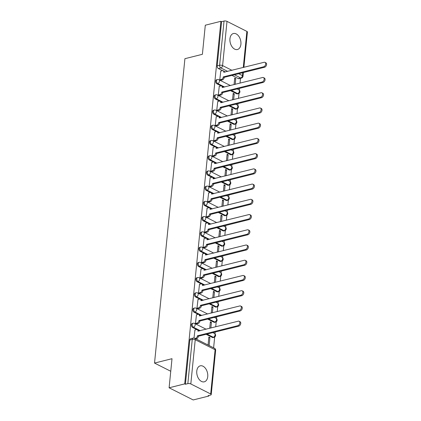 <?xml version="1.0" encoding="UTF-8"?>
<svg xmlns="http://www.w3.org/2000/svg" width="421" height="421" viewBox="0 0 421 421"><rect width="100%" height="100%" fill="white"/><g stroke="black" fill="none" stroke-linecap="round" stroke-linejoin="round"><path stroke-width="0.63" d="M207.737 376.595A8.246 5.315 75.9 0 0 200.259 365.833A8.246 5.315 75.9 0 0 196.781 371.064A8.246 5.315 75.9 0 0 204.264 381.826A8.246 5.315 75.9 0 0 207.737 376.595M240.907 44.279A8.246 5.315 75.9 0 0 233.429 33.517A8.246 5.315 75.9 0 0 229.95 38.748A8.246 5.315 75.9 0 0 237.433 49.515A8.246 5.315 75.9 0 0 240.907 44.279M192.234 323.444A2.116 1.363 75.9 0 0 191.345 324.786A2.116 1.363 75.9 0 0 192.555 327.443L193.418 327.228A2.116 1.363 -104.1 0 1 192.208 324.57A2.116 1.363 -104.1 0 1 193.097 323.228L192.234 323.444M193.755 308.214A2.116 1.363 75.9 0 0 192.865 309.556A2.116 1.363 75.9 0 0 194.076 312.214L194.934 311.998A2.116 1.363 -104.1 0 1 193.728 309.34A2.116 1.363 -104.1 0 1 194.618 307.998L193.755 308.214M195.276 292.984A2.116 1.363 75.9 0 0 194.386 294.326A2.116 1.363 75.9 0 0 195.591 296.984L196.454 296.768A2.116 1.363 -104.1 0 1 195.244 294.111A2.116 1.363 -104.1 0 1 196.139 292.769L195.276 292.984M196.796 277.755A2.116 1.363 75.9 0 0 195.902 279.097A2.116 1.363 75.9 0 0 197.112 281.754L197.975 281.538A2.116 1.363 -104.1 0 1 196.765 278.881A2.116 1.363 -104.1 0 1 197.66 277.539L196.796 277.755M198.317 262.525A2.116 1.363 75.9 0 0 197.423 263.867A2.116 1.363 75.9 0 0 198.633 266.53L199.496 266.309A2.116 1.363 -104.1 0 1 198.286 263.651A2.116 1.363 -104.1 0 1 199.175 262.309L198.317 262.525M199.833 247.295A2.116 1.363 75.9 0 0 198.944 248.637A2.116 1.363 75.9 0 0 200.154 251.3L201.017 251.084A2.116 1.363 -104.1 0 1 199.807 248.422A2.116 1.363 -104.1 0 1 200.696 247.08L199.833 247.295M201.354 232.066A2.116 1.363 75.9 0 0 200.464 233.408A2.116 1.363 75.9 0 0 201.675 236.07L202.538 235.855A2.116 1.363 -104.1 0 1 201.327 233.192A2.116 1.363 -104.1 0 1 202.217 231.85L201.354 232.066M202.875 216.836A2.116 1.363 75.9 0 0 201.985 218.178A2.116 1.363 75.9 0 0 203.196 220.841L204.059 220.625A2.116 1.363 -104.1 0 1 202.848 217.962A2.116 1.363 -104.1 0 1 203.738 216.62L202.875 216.836M204.395 201.606A2.116 1.363 75.9 0 0 203.506 202.948A2.116 1.363 75.9 0 0 204.717 205.611L205.574 205.395A2.116 1.363 -104.1 0 1 204.369 202.733A2.116 1.363 -104.1 0 1 205.259 201.391L204.395 201.606M205.916 186.377A2.116 1.363 75.9 0 0 205.027 187.719A2.116 1.363 75.9 0 0 206.232 190.381L207.095 190.166A2.116 1.363 -104.1 0 1 205.885 187.503A2.116 1.363 -104.1 0 1 206.779 186.161L205.916 186.377M207.437 171.147A2.116 1.363 75.9 0 0 206.543 172.489A2.116 1.363 75.9 0 0 207.753 175.152L208.616 174.936A2.116 1.363 -104.1 0 1 207.406 172.273A2.116 1.363 -104.1 0 1 208.3 170.931L207.437 171.147M208.958 155.917A2.116 1.363 75.9 0 0 208.063 157.259A2.116 1.363 75.9 0 0 209.274 159.922L210.137 159.706A2.116 1.363 -104.1 0 1 208.927 157.044A2.116 1.363 -104.1 0 1 209.816 155.702L208.958 155.917M210.474 140.688A2.116 1.363 75.9 0 0 209.584 142.03A2.116 1.363 75.9 0 0 210.795 144.692L211.658 144.477A2.116 1.363 -104.1 0 1 210.447 141.814A2.116 1.363 -104.1 0 1 211.337 140.472L210.474 140.688M211.995 125.458A2.116 1.363 75.9 0 0 211.105 126.8A2.116 1.363 75.9 0 0 212.316 129.463L213.179 129.247A2.116 1.363 -104.1 0 1 211.968 126.584A2.116 1.363 -104.1 0 1 212.858 125.242L211.995 125.458M213.515 110.228A2.116 1.363 75.9 0 0 212.626 111.57A2.116 1.363 75.9 0 0 213.836 114.233L214.699 114.017A2.116 1.363 -104.1 0 1 213.489 111.355A2.116 1.363 -104.1 0 1 214.378 110.013L213.515 110.228M215.036 94.999A2.116 1.363 75.9 0 0 214.147 96.341A2.116 1.363 75.9 0 0 215.357 99.003L216.215 98.788A2.116 1.363 -104.1 0 1 215.01 96.125A2.116 1.363 -104.1 0 1 215.899 94.783L215.036 94.999M216.557 79.769A2.116 1.363 75.9 0 0 215.668 81.111A2.116 1.363 75.9 0 0 216.873 83.774L217.736 83.558A2.116 1.363 -104.1 0 1 216.526 80.895A2.116 1.363 -104.1 0 1 217.42 79.553L216.557 79.769M169.105 387.788L172.01 358.697L154.528 363.076L184.914 58.682L202.396 54.304L205.295 25.213L220.899 21.303L184.708 383.884L169.105 387.788L193.197 399.95L208.795 396.045L208.853 395.498M213.61 347.82L214.684 337.053M215.005 333.842L215.184 332.032M215.705 326.838L216.205 321.823M216.526 318.613L216.704 316.803M217.225 311.608L217.725 306.593M218.046 303.383L218.225 301.573M218.746 296.379L219.246 291.364M219.567 288.153L219.746 286.343M220.267 281.149L220.767 276.134M221.088 272.924L221.267 271.113M221.788 265.919L222.288 260.904M222.609 257.694L222.788 255.884M223.304 250.69L223.804 245.675M224.125 242.464L224.309 240.654M224.825 235.46L225.324 230.445M225.645 227.235L225.824 225.43M226.345 220.23L226.845 215.215M227.166 212.005L227.345 210.2M227.866 205.001L228.366 199.986M228.687 196.775L228.866 194.97M229.387 189.771L229.887 184.756M230.208 181.546L230.387 179.741M230.908 174.541L231.408 169.526M231.729 166.316L231.908 164.511M232.424 159.312L232.929 154.296M233.245 151.086L233.429 149.281M233.944 144.082L234.444 139.067M234.765 135.857L234.95 134.052M235.465 128.852L235.965 123.837M236.286 120.627L236.465 118.822M236.986 113.623L237.486 108.607M237.807 105.397L237.986 103.592M238.507 98.393L239.007 93.378M239.328 90.168L239.507 88.363M240.028 83.163L240.512 78.29M208.795 396.045L208.095 395.687L210.526 395.082A2.116 0.789 -174.3 0 0 211.226 394.582A2.116 0.789 -174.3 0 0 210.689 393.977L190.813 383.947A2.116 0.789 -174.3 0 0 187.84 383.631L192.255 339.405A2.116 1.363 -104.1 0 1 193.144 338.063L190.713 338.673A2.116 1.363 -104.1 0 0 189.824 340.015L192.255 339.405A2.116 0.789 -174.3 0 1 195.228 339.721L190.813 383.947M184.708 383.884L185.408 384.236L187.84 383.631M238.27 78.58L240.701 77.969A2.116 1.363 -104.1 0 0 241.412 78.069L238.981 78.674A2.116 1.363 -104.1 0 1 238.27 78.58L231.976 75.401M225.267 72.012L224.446 71.596M222.577 70.654L218.394 68.544L220.825 67.934A2.116 1.363 -104.1 0 1 219.615 65.276L224.03 21.05A2.116 0.789 5.7 0 1 227.003 21.366L246.88 31.401A2.116 0.789 5.7 0 1 247.416 32.001L243.885 67.349M224.03 21.05L221.599 21.66L220.899 21.303M220.788 71.086L219.778 79.806L220.841 80.232M233.666 99.609L234.239 93.872L233.102 94.157M234.239 93.872L233.181 93.341L232.529 99.893M219.267 86.316L218.257 95.035L219.325 95.462M232.145 114.838L232.718 109.102L231.582 109.386M232.718 109.102L231.661 108.571L231.008 115.122M217.752 101.545L216.741 110.265L217.804 110.691M230.624 130.063L231.197 124.332L230.061 124.616M231.197 124.332L230.145 123.8L229.487 130.347M216.231 116.775L215.22 125.495L216.283 125.921M229.103 145.292L229.677 139.561L228.54 139.846M229.677 139.561L228.624 139.03L227.966 145.577M214.71 132.005L213.7 140.725L214.763 141.151M227.582 160.522L228.156 154.791L227.019 155.075M228.156 154.791L227.103 154.26L226.451 160.806M213.189 147.234L212.179 155.954L213.242 156.38M226.061 175.752L226.635 170.021L225.503 170.305M226.635 170.021L225.582 169.484L224.93 176.036M211.668 162.464L210.658 171.184L211.721 171.61M224.546 190.981L225.114 185.245L223.983 185.535M225.114 185.245L224.061 184.714L223.409 191.266M210.147 177.694L209.137 186.414L210.2 186.84M223.025 206.211L223.598 200.475L222.462 200.759M223.598 200.475L222.541 199.943L221.888 206.495M208.627 192.923L207.616 201.643L208.684 202.069M221.504 221.441L222.077 215.705L220.941 215.989M222.077 215.705L221.02 215.173L220.367 221.725M207.111 208.153L206.101 216.868L207.164 217.299M219.983 236.67L220.557 230.934L219.42 231.218M220.557 230.934L219.504 230.403L218.846 236.955M205.59 223.383L204.58 232.097L205.643 232.529M218.462 251.9L219.036 246.164L217.899 246.448M219.036 246.164L217.983 245.632L217.331 252.184M204.069 238.612L203.059 247.327L204.122 247.758M216.941 267.13L217.515 261.394L216.378 261.678M217.515 261.394L216.462 260.862L215.81 267.414M202.548 253.842L201.538 262.557L202.601 262.988M215.42 282.359L215.994 276.623L214.863 276.907M215.994 276.623L214.942 276.092L214.289 282.644M201.028 269.072L200.017 277.786L201.08 278.218M213.905 297.589L214.473 291.853L213.342 292.137M214.473 291.853L213.421 291.321L212.768 297.873M199.507 284.296L198.496 293.016L199.559 293.448M212.384 312.819L212.958 307.083L211.821 307.367M212.958 307.083L211.9 306.551L211.247 313.103M197.986 299.526L196.975 308.246L198.044 308.677M210.863 328.048L211.437 322.312L210.3 322.597M211.437 322.312L210.379 321.781L209.726 328.333M196.47 314.755L195.46 323.475L196.523 323.907M209.116 345.546L209.916 337.542L208.779 337.826M209.916 337.542L208.863 337.01L208.063 345.015M194.949 329.985L194.007 338.026M212.431 337.479L213.294 337.263A2.116 1.363 -104.1 0 0 214 337.363L213.137 337.579A2.116 1.363 75.9 0 1 212.431 337.479L206.132 334.3M199.422 330.911L198.601 330.501M196.739 329.559L192.555 327.443M213.952 322.249L214.81 322.033A2.116 1.363 -104.1 0 0 215.52 322.133L214.657 322.349A2.116 1.363 75.9 0 1 213.952 322.249L207.653 319.071M200.943 315.682L200.122 315.271M198.254 314.329L194.076 312.214M215.468 307.02L216.331 306.804A2.116 1.363 -104.1 0 0 217.041 306.904L216.178 307.12A2.116 1.363 75.9 0 1 215.468 307.02L209.174 303.841M202.464 300.452L201.643 300.041M199.775 299.099L195.591 296.984M216.989 291.79L217.852 291.574A2.116 1.363 -104.1 0 0 218.562 291.674L217.699 291.89A2.116 1.363 75.9 0 1 216.989 291.79L210.695 288.611M203.985 285.222L203.164 284.812M201.296 283.87L197.112 281.754M218.51 276.56L219.373 276.344A2.116 1.363 -104.1 0 0 220.083 276.444L219.22 276.66A2.116 1.363 75.9 0 1 218.51 276.56L212.216 273.382M205.501 269.993L204.685 269.582M202.817 268.64L198.633 266.53M220.03 261.33L220.893 261.115A2.116 1.363 -104.1 0 0 221.599 261.215L220.741 261.43A2.116 1.363 75.9 0 1 220.03 261.33L213.736 258.152M207.021 254.768L206.206 254.352M204.338 253.41L200.154 251.3M221.551 246.101L222.414 245.885A2.116 1.363 -104.1 0 0 223.119 245.985L222.256 246.201A2.116 1.363 75.9 0 1 221.551 246.101L215.252 242.922M208.542 239.538L207.721 239.123M205.858 238.181L201.675 236.07M223.072 230.871L223.935 230.655A2.116 1.363 -104.1 0 0 224.64 230.755L223.777 230.971A2.116 1.363 75.9 0 1 223.072 230.871L216.773 227.693M210.063 224.309L209.242 223.893M207.379 222.951L203.196 220.841M224.588 215.641L225.451 215.426A2.116 1.363 -104.1 0 0 226.161 215.526L225.298 215.741A2.116 1.363 75.9 0 1 224.588 215.641L218.294 212.463M211.584 209.079L210.763 208.663M208.895 207.721L204.717 205.611M226.109 200.412L226.972 200.196A2.116 1.363 -104.1 0 0 227.682 200.296L226.819 200.512A2.116 1.363 75.9 0 1 226.109 200.412L219.815 197.233M213.105 193.849L212.284 193.434M210.416 192.492L206.232 190.381M227.629 185.182L228.492 184.966A2.116 1.363 -104.1 0 0 229.203 185.066L228.34 185.282A2.116 1.363 75.9 0 1 227.629 185.182L221.335 182.004M214.626 178.62L213.805 178.204M211.937 177.262L207.753 175.152M229.15 169.952L230.013 169.737A2.116 1.363 -104.1 0 0 230.724 169.837L229.861 170.052A2.116 1.363 75.9 0 1 229.15 169.952L222.856 166.774M216.141 163.39L215.326 162.974M213.458 162.032L209.274 159.922M230.671 154.723L231.534 154.507A2.116 1.363 -104.1 0 0 232.239 154.607L231.382 154.823A2.116 1.363 75.9 0 1 230.671 154.723L224.377 151.549M217.662 148.16L216.847 147.745M214.978 146.803L210.795 144.692M232.192 139.498L233.055 139.277A2.116 1.363 -104.1 0 0 233.76 139.377L232.897 139.593A2.116 1.363 75.9 0 1 232.192 139.498L225.893 136.32M219.183 132.931L218.362 132.515M216.499 131.573L212.316 129.463M233.713 124.269L234.571 124.053A2.116 1.363 -104.1 0 0 235.281 124.148L234.418 124.363A2.116 1.363 75.9 0 1 233.713 124.269L227.414 121.09M220.704 117.701L219.883 117.285M218.02 116.343L213.836 114.233M235.228 109.039L236.092 108.823A2.116 1.363 -104.1 0 0 236.802 108.918L235.939 109.134A2.116 1.363 75.9 0 1 235.228 109.039L228.935 105.86M222.225 102.471L221.404 102.056M219.536 101.114L215.357 99.003M236.749 93.809L237.612 93.594A2.116 1.363 -104.1 0 0 238.323 93.688L237.46 93.904A2.116 1.363 75.9 0 1 236.749 93.809L230.455 90.631M223.746 87.242L222.925 86.826M221.057 85.884L216.873 83.774M170.758 371.264L154.528 363.076M235.186 84.379L235.755 78.643L234.623 78.927M235.755 78.643L234.702 78.111L234.05 84.663M185.408 384.236L189.824 340.015M221.599 21.66L217.183 65.881A2.116 1.363 75.9 0 0 218.394 68.544M219.788 79.811L221.499 79.38A2.116 1.41 -63.2 0 0 223.262 77.032L224.177 77.496A2.116 1.41 116.8 0 1 222.414 79.843L220.699 80.269M223.277 76.89L263.651 66.776A2.431 1.626 -63.2 0 0 265.556 64.676A2.431 1.626 -63.2 0 0 264.972 62.361A2.431 1.626 -63.2 0 0 264.099 62.287L223.74 72.249A2.116 1.41 -63.2 0 0 223.125 70.754L224.04 71.217A2.116 1.41 116.8 0 1 224.646 72.17M264.972 62.361L265.883 62.824A2.431 1.626 116.8 0 1 266.472 65.139A2.431 1.626 116.8 0 1 264.562 67.239L224.193 77.348M223.125 70.754A2.116 1.41 -63.2 0 0 222.367 70.691L220.646 71.123M218.267 95.035L219.983 94.609A2.116 1.41 -63.2 0 0 221.746 92.262L222.656 92.725A2.116 1.41 116.8 0 1 220.893 95.072L219.178 95.499M221.756 92.115L262.13 82.006A2.431 1.626 -63.2 0 0 264.035 79.906A2.431 1.626 -63.2 0 0 263.451 77.59A2.431 1.626 -63.2 0 0 262.578 77.517L222.22 87.479A2.116 1.41 -63.2 0 0 221.604 85.984L222.52 86.447A2.116 1.41 116.8 0 1 223.125 87.394M263.451 77.59L264.362 78.053A2.431 1.626 116.8 0 1 264.951 80.369A2.431 1.626 116.8 0 1 263.041 82.469L222.672 92.578M221.604 85.984A2.116 1.41 -63.2 0 0 220.846 85.921L219.125 86.352M216.747 110.265L218.462 109.839A2.116 1.41 -63.2 0 0 220.225 107.492L221.136 107.955A2.116 1.41 116.8 0 1 219.373 110.297L217.657 110.728M220.236 107.344L260.61 97.235A2.431 1.626 -63.2 0 0 262.52 95.135A2.431 1.626 -63.2 0 0 261.93 92.82A2.431 1.626 -63.2 0 0 261.057 92.746L220.699 102.708A2.116 1.41 -63.2 0 0 220.083 101.214L220.999 101.677A2.116 1.41 116.8 0 1 221.604 102.624M261.93 92.82L262.841 93.283A2.431 1.626 116.8 0 1 263.43 95.599A2.431 1.626 116.8 0 1 261.525 97.698L221.151 107.808M220.083 101.214A2.116 1.41 -63.2 0 0 219.325 101.151L217.604 101.582M215.226 125.495L216.941 125.069A2.116 1.41 -63.2 0 0 218.704 122.721L219.615 123.185A2.116 1.41 116.8 0 1 217.852 125.526L216.141 125.958M218.72 122.574L259.089 112.465A2.431 1.626 -63.2 0 0 260.999 110.365A2.431 1.626 -63.2 0 0 260.41 108.05A2.431 1.626 -63.2 0 0 259.536 107.976L219.183 117.938A2.116 1.41 -63.2 0 0 218.567 116.443L219.478 116.906A2.116 1.41 116.8 0 1 220.083 117.854M260.41 108.05L261.32 108.513A2.431 1.626 116.8 0 1 261.909 110.828A2.431 1.626 116.8 0 1 260.004 112.928L219.63 123.037M218.567 116.443A2.116 1.41 -63.2 0 0 217.81 116.38L216.084 116.812M213.705 140.725L215.42 140.298A2.116 1.41 -63.2 0 0 217.183 137.951L218.094 138.414A2.116 1.41 116.8 0 1 216.331 140.756L214.621 141.188M217.199 137.804L257.568 127.695A2.431 1.626 -63.2 0 0 259.478 125.595A2.431 1.626 -63.2 0 0 258.889 123.279A2.431 1.626 -63.2 0 0 258.015 123.206L217.662 133.168A2.116 1.41 -63.2 0 0 217.047 131.673L217.957 132.136A2.116 1.41 116.8 0 1 218.562 133.083M258.889 123.279L259.804 123.742A2.431 1.626 116.8 0 1 260.389 126.058A2.431 1.626 116.8 0 1 258.483 128.158L218.11 138.267M217.047 131.673A2.116 1.41 -63.2 0 0 216.289 131.61L214.568 132.041M212.184 155.954L213.9 155.528A2.116 1.41 -63.2 0 0 215.663 153.181L216.578 153.644A2.116 1.41 116.8 0 1 214.815 155.986L213.1 156.417M215.678 153.034L256.047 142.924A2.431 1.626 -63.2 0 0 257.957 140.825A2.431 1.626 -63.2 0 0 257.368 138.509A2.431 1.626 -63.2 0 0 256.5 138.435L216.141 148.397A2.116 1.41 -63.2 0 0 215.526 146.903L216.436 147.366A2.116 1.41 116.8 0 1 217.041 148.313M257.368 138.509L258.284 138.972A2.431 1.626 116.8 0 1 258.868 141.288A2.431 1.626 116.8 0 1 256.963 143.387L216.589 153.497M215.526 146.903A2.116 1.41 -63.2 0 0 214.768 146.84L213.047 147.271M210.668 171.184L212.379 170.758A2.116 1.41 -63.2 0 0 214.142 168.411L215.057 168.874A2.116 1.41 116.8 0 1 213.294 171.215L211.579 171.647M214.157 168.263L254.531 158.154A2.431 1.626 -63.2 0 0 256.436 156.054A2.431 1.626 -63.2 0 0 255.847 153.739A2.431 1.626 -63.2 0 0 254.979 153.665L214.621 163.627A2.116 1.41 -63.2 0 0 214.005 162.132L214.92 162.595A2.116 1.41 116.8 0 1 215.526 163.543M255.847 153.739L256.763 154.202A2.431 1.626 116.8 0 1 257.352 156.517A2.431 1.626 116.8 0 1 255.442 158.617L215.073 168.726M214.005 162.132A2.116 1.41 -63.2 0 0 213.247 162.069L211.526 162.501M209.148 186.414L210.858 185.987A2.116 1.41 -63.2 0 0 212.621 183.64L213.536 184.103A2.116 1.41 116.8 0 1 211.774 186.445L210.058 186.877M212.637 183.493L253.01 173.384A2.431 1.626 -63.2 0 0 254.915 171.284A2.431 1.626 -63.2 0 0 254.331 168.968A2.431 1.626 -63.2 0 0 253.458 168.895L213.1 178.857A2.116 1.41 -63.2 0 0 212.484 177.362L213.4 177.825A2.116 1.41 116.8 0 1 214.005 178.772M254.331 168.968L255.242 169.431A2.431 1.626 116.8 0 1 255.831 171.747A2.431 1.626 116.8 0 1 253.921 173.847L213.552 183.956M212.484 177.362A2.116 1.41 -63.2 0 0 211.726 177.299L210.005 177.73M207.627 201.643L209.342 201.217A2.116 1.41 -63.2 0 0 211.105 198.87L212.016 199.333A2.116 1.41 116.8 0 1 210.253 201.675L208.537 202.106M211.116 198.723L251.49 188.613A2.431 1.626 -63.2 0 0 253.395 186.514A2.431 1.626 -63.2 0 0 252.81 184.198A2.431 1.626 -63.2 0 0 251.937 184.124L211.579 194.086A2.116 1.41 -63.2 0 0 210.963 192.592L211.879 193.055A2.116 1.41 116.8 0 1 212.484 194.002M252.81 184.198L253.721 184.661A2.431 1.626 116.8 0 1 254.31 186.977A2.431 1.626 116.8 0 1 252.4 189.076L212.031 199.186M210.963 192.592A2.116 1.41 -63.2 0 0 210.205 192.529L208.484 192.96M206.106 216.873L207.821 216.447A2.116 1.41 -63.2 0 0 209.584 214.1L210.495 214.563A2.116 1.41 116.8 0 1 208.732 216.904L207.016 217.336M209.595 213.952L249.969 203.843A2.431 1.626 -63.2 0 0 251.879 201.743A2.431 1.626 -63.2 0 0 251.29 199.428A2.431 1.626 -63.2 0 0 250.416 199.354L210.058 209.316A2.116 1.41 -63.2 0 0 209.442 207.821L210.358 208.284A2.116 1.41 116.8 0 1 210.963 209.232M251.29 199.428L252.2 199.891A2.431 1.626 116.8 0 1 252.789 202.206A2.431 1.626 116.8 0 1 250.884 204.306L210.511 214.415M209.442 207.821A2.116 1.41 -63.2 0 0 208.684 207.758L206.964 208.19M204.585 232.103L206.301 231.676A2.116 1.41 -63.2 0 0 208.063 229.329L208.974 229.792A2.116 1.41 116.8 0 1 207.211 232.134L205.501 232.566M208.079 229.182L248.448 219.073A2.431 1.626 -63.2 0 0 250.358 216.973A2.431 1.626 -63.2 0 0 249.769 214.657A2.431 1.626 -63.2 0 0 248.895 214.584L208.542 224.546A2.116 1.41 -63.2 0 0 207.927 223.051L208.837 223.514A2.116 1.41 116.8 0 1 209.442 224.461M249.769 214.657L250.679 215.12A2.431 1.626 116.8 0 1 251.269 217.436A2.431 1.626 116.8 0 1 249.364 219.536L208.99 229.645M207.927 223.051A2.116 1.41 -63.2 0 0 207.169 222.988L205.443 223.414M203.064 247.332L204.78 246.906A2.116 1.41 -63.2 0 0 206.543 244.559L207.453 245.017A2.116 1.41 116.8 0 1 205.69 247.364L203.98 247.795M206.558 244.412L246.927 234.302A2.431 1.626 -63.2 0 0 248.837 232.203A2.431 1.626 -63.2 0 0 248.248 229.887A2.431 1.626 -63.2 0 0 247.374 229.813L207.021 239.775A2.116 1.41 -63.2 0 0 206.406 238.281L207.316 238.739A2.116 1.41 116.8 0 1 207.921 239.691M248.248 229.887L249.164 230.35A2.431 1.626 116.8 0 1 249.748 232.66A2.431 1.626 116.8 0 1 247.843 234.765L207.469 244.875M206.406 238.281A2.116 1.41 -63.2 0 0 205.648 238.212L203.927 238.644M201.543 262.562L203.259 262.13A2.116 1.41 -63.2 0 0 205.022 259.789L205.937 260.246A2.116 1.41 116.8 0 1 204.174 262.593L202.459 263.025M205.038 259.641L245.406 249.532A2.431 1.626 -63.2 0 0 247.316 247.432A2.431 1.626 -63.2 0 0 246.727 245.117A2.431 1.626 -63.2 0 0 245.859 245.043L205.501 255.005A2.116 1.41 -63.2 0 0 204.885 253.51L205.795 253.968A2.116 1.41 116.8 0 1 206.401 254.921M246.727 245.117L247.643 245.575A2.431 1.626 116.8 0 1 248.227 247.89A2.431 1.626 116.8 0 1 246.322 249.995L205.948 260.104M204.885 253.51A2.116 1.41 -63.2 0 0 204.127 253.442L202.406 253.874M200.028 277.792L201.738 277.36A2.116 1.41 -63.2 0 0 203.501 275.018L204.417 275.476A2.116 1.41 116.8 0 1 202.654 277.823L200.938 278.255M203.517 274.871L243.891 264.762A2.431 1.626 -63.2 0 0 245.796 262.662A2.431 1.626 -63.2 0 0 245.206 260.346A2.431 1.626 -63.2 0 0 244.338 260.273L203.98 270.235A2.116 1.41 -63.2 0 0 203.364 268.74L204.28 269.198A2.116 1.41 116.8 0 1 204.885 270.15M245.206 260.346L246.122 260.804A2.431 1.626 116.8 0 1 246.711 263.12A2.431 1.626 116.8 0 1 244.801 265.225L204.432 275.334M203.364 268.74A2.116 1.41 -63.2 0 0 202.606 268.672L200.885 269.103M198.507 293.021L200.217 292.59A2.116 1.41 -63.2 0 0 201.98 290.248L202.896 290.706A2.116 1.41 116.8 0 1 201.133 293.053L199.417 293.484M201.996 290.101L242.37 279.991A2.431 1.626 -63.2 0 0 244.275 277.892A2.431 1.626 -63.2 0 0 243.691 275.576A2.431 1.626 -63.2 0 0 242.817 275.502L202.459 285.464A2.116 1.41 -63.2 0 0 201.843 283.97L202.759 284.428A2.116 1.41 116.8 0 1 203.364 285.38M243.691 275.576L244.601 276.034A2.431 1.626 116.8 0 1 245.19 278.349A2.431 1.626 116.8 0 1 243.28 280.449L202.911 290.564M201.843 283.97A2.116 1.41 -63.2 0 0 201.085 283.901L199.365 284.333M196.986 308.251L198.701 307.819A2.116 1.41 -63.2 0 0 200.464 305.478L201.375 305.935A2.116 1.41 116.8 0 1 199.612 308.283L197.896 308.714M200.475 305.33L240.849 295.221A2.431 1.626 -63.2 0 0 242.754 293.121A2.431 1.626 -63.2 0 0 242.17 290.806A2.431 1.626 -63.2 0 0 241.296 290.732L200.938 300.694A2.116 1.41 -63.2 0 0 200.322 299.199L201.238 299.657A2.116 1.41 116.8 0 1 201.843 300.61M242.17 290.806L243.08 291.264A2.431 1.626 116.8 0 1 243.67 293.579A2.431 1.626 116.8 0 1 241.759 295.679L201.391 305.793M200.322 299.199A2.116 1.41 -63.2 0 0 199.565 299.131L197.844 299.563M195.465 323.481L197.181 323.049A2.116 1.41 -63.2 0 0 198.944 320.707L199.854 321.165A2.116 1.41 116.8 0 1 198.091 323.512L196.375 323.938M198.954 320.56L239.328 310.451A2.431 1.626 -63.2 0 0 241.238 308.351A2.431 1.626 -63.2 0 0 240.649 306.035A2.431 1.626 -63.2 0 0 239.775 305.956L199.417 315.924A2.116 1.41 -63.2 0 0 198.807 314.429L199.717 314.887A2.116 1.41 116.8 0 1 200.322 315.839M240.649 306.035L241.559 306.493A2.431 1.626 116.8 0 1 242.149 308.809A2.431 1.626 116.8 0 1 240.244 310.908L199.87 321.018M198.807 314.429A2.116 1.41 -63.2 0 0 198.049 314.361L196.323 314.792M195.028 338.437L195.66 338.279A2.116 1.41 -63.2 0 0 197.423 335.937L198.333 336.395A2.116 1.41 116.8 0 1 196.57 338.742L195.944 338.9M197.438 335.79L237.807 325.68A2.431 1.626 -63.2 0 0 239.717 323.581A2.431 1.626 -63.2 0 0 239.128 321.265A2.431 1.626 -63.2 0 0 238.254 321.186L197.902 331.153A2.116 1.41 -63.2 0 0 197.286 329.659L198.196 330.117A2.116 1.41 116.8 0 1 198.801 331.069M239.128 321.265L240.038 321.723A2.431 1.626 116.8 0 1 240.628 324.038A2.431 1.626 116.8 0 1 238.723 326.138L198.349 336.247M197.286 329.659A2.116 1.41 -63.2 0 0 196.528 329.59L194.802 330.022M210.689 393.977L215.105 349.756L195.228 339.721A2.116 1.41 -63.2 0 0 194.613 338.226A2.116 2.116 0 0 0 193.144 338.063M238.691 73.717L242.464 75.622A2.116 1.41 116.8 0 1 240.701 77.969L234.408 74.791M227.693 71.402L220.825 67.934A2.116 1.41 116.8 0 0 222.588 65.592L231.976 70.333M241.412 78.069A2.116 2.116 0 0 0 243.001 76.227A2.116 0.789 5.7 0 0 242.464 75.622L242.754 72.701M243.275 67.502L246.88 31.401M227.003 21.366L222.588 65.592A2.116 0.789 -174.3 0 0 219.615 65.276L217.183 65.881M214 337.363A2.116 2.116 0 0 0 214.442 333.421A2.116 1.41 -63.2 0 1 215.052 334.916A2.116 1.41 -63.2 0 1 213.294 337.263L206.995 334.085M200.285 330.695L193.418 327.228A2.116 1.41 -63.2 0 0 195.181 324.886A2.116 1.41 116.8 0 0 194.565 323.391A2.116 2.116 0 0 0 193.097 323.228M215.52 322.133A2.116 2.116 0 0 0 215.957 318.192A2.116 1.41 -63.2 0 1 216.573 319.686A2.116 1.41 -63.2 0 1 214.81 322.033L208.516 318.855M201.806 315.466L194.934 311.998A2.116 1.41 -63.2 0 0 196.696 309.656A2.116 1.41 116.8 0 0 196.081 308.161A2.116 2.116 0 0 0 194.618 307.998M217.041 306.904A2.116 2.116 0 0 0 217.478 302.962A2.116 1.41 -63.2 0 1 218.094 304.457A2.116 1.41 -63.2 0 1 216.331 306.804L210.037 303.625M203.327 300.236L196.454 296.768A2.116 1.41 -63.2 0 0 198.217 294.426A2.116 1.41 116.8 0 0 197.602 292.932A2.116 2.116 0 0 0 196.139 292.769M218.562 291.674A2.116 2.116 0 0 0 218.999 287.732A2.116 1.41 -63.2 0 1 219.615 289.227A2.116 1.41 -63.2 0 1 217.852 291.574L211.558 288.396M204.843 285.006L197.975 281.538A2.116 1.41 -63.2 0 0 199.738 279.197A2.116 1.41 116.8 0 0 199.122 277.702A2.116 2.116 0 0 0 197.66 277.539M220.083 276.444A2.116 2.116 0 0 0 220.52 272.503A2.116 1.41 -63.2 0 1 221.136 274.003A2.116 1.41 -63.2 0 1 219.373 276.344L213.079 273.166M206.364 269.777L199.496 266.309A2.116 1.41 -63.2 0 0 201.259 263.967A2.116 1.41 116.8 0 0 200.643 262.472A2.116 2.116 0 0 0 199.175 262.309M221.599 261.215A2.116 2.116 0 0 0 222.041 257.278A2.116 1.41 -63.2 0 1 222.656 258.773A2.116 1.41 -63.2 0 1 220.893 261.115L214.594 257.936M207.885 254.547L201.017 251.084A2.116 1.41 -63.2 0 0 202.78 248.737A2.116 1.41 116.8 0 0 202.164 247.243A2.116 2.116 0 0 0 200.696 247.08M223.119 245.985A2.116 2.116 0 0 0 223.562 242.049A2.116 1.41 -63.2 0 1 224.177 243.543A2.116 1.41 -63.2 0 1 222.414 245.885L216.115 242.707M209.405 239.323L202.538 235.855A2.116 1.41 -63.2 0 0 204.301 233.508A2.116 1.41 116.8 0 0 203.685 232.013A2.116 2.116 0 0 0 202.217 231.85M224.64 230.755A2.116 2.116 0 0 0 225.082 226.819A2.116 1.41 -63.2 0 1 225.693 228.314A2.116 1.41 -63.2 0 1 223.935 230.655L217.636 227.477M210.926 224.093L204.059 220.625A2.116 1.41 -63.2 0 0 205.822 218.278A2.116 1.41 116.8 0 0 205.206 216.783A2.116 2.116 0 0 0 203.738 216.62M226.161 215.526A2.116 2.116 0 0 0 226.598 211.589A2.116 1.41 -63.2 0 1 227.214 213.084A2.116 1.41 -63.2 0 1 225.451 215.426L219.157 212.247M212.447 208.863L205.574 205.395A2.116 1.41 -63.2 0 0 207.337 203.048A2.116 1.41 116.8 0 0 206.722 201.554A2.116 2.116 0 0 0 205.259 201.391M227.682 200.296A2.116 2.116 0 0 0 228.119 196.36A2.116 1.41 -63.2 0 1 228.735 197.854A2.116 1.41 -63.2 0 1 226.972 200.196L220.678 197.017M213.968 193.634L207.095 190.166A2.116 1.41 -63.2 0 0 208.858 187.819A2.116 1.41 116.8 0 0 208.242 186.324A2.116 2.116 0 0 0 206.779 186.161M229.203 185.066A2.116 2.116 0 0 0 229.64 181.13A2.116 1.41 -63.2 0 1 230.255 182.625A2.116 1.41 -63.2 0 1 228.492 184.966L222.199 181.788M215.484 178.404L208.616 174.936A2.116 1.41 -63.2 0 0 210.379 172.589A2.116 1.41 116.8 0 0 209.763 171.094A2.116 2.116 0 0 0 208.3 170.931M230.724 169.837A2.116 2.116 0 0 0 231.161 165.9A2.116 1.41 -63.2 0 1 231.776 167.395A2.116 1.41 -63.2 0 1 230.013 169.737L223.719 166.558M217.004 163.174L210.137 159.706A2.116 1.41 -63.2 0 0 211.9 157.359A2.116 1.41 116.8 0 0 211.284 155.865A2.116 2.116 0 0 0 209.816 155.702M232.239 154.607A2.116 2.116 0 0 0 232.681 150.671A2.116 1.41 -63.2 0 1 233.297 152.165A2.116 1.41 -63.2 0 1 231.534 154.507L225.235 151.328M218.525 147.945L211.658 144.477A2.116 1.41 -63.2 0 0 213.421 142.13A2.116 1.41 116.8 0 0 212.805 140.635A2.116 2.116 0 0 0 211.337 140.472M233.76 139.377A2.116 2.116 0 0 0 234.202 135.441A2.116 1.41 -63.2 0 1 234.818 136.936A2.116 1.41 -63.2 0 1 233.055 139.277L226.756 136.104M220.046 132.715L213.179 129.247A2.116 1.41 -63.2 0 0 214.942 126.9A2.116 1.41 116.8 0 0 214.326 125.405A2.116 2.116 0 0 0 212.858 125.242M235.281 124.148A2.116 2.116 0 0 0 235.723 120.211A2.116 1.41 -63.2 0 1 236.334 121.706A2.116 1.41 -63.2 0 1 234.571 124.053L228.277 120.874M221.567 117.485L214.699 114.017A2.116 1.41 -63.2 0 0 216.462 111.67A2.116 1.41 116.8 0 0 215.847 110.176A2.116 2.116 0 0 0 214.378 110.013M236.802 108.918A2.116 2.116 0 0 0 237.239 104.982A2.116 1.41 -63.2 0 1 237.854 106.476A2.116 1.41 -63.2 0 1 236.092 108.823L229.798 105.645M223.088 102.256L216.215 98.788A2.116 1.41 -63.2 0 0 217.978 96.441A2.116 1.41 116.8 0 0 217.362 94.946A2.116 2.116 0 0 0 215.899 94.783M238.323 93.688A2.116 2.116 0 0 0 238.76 89.752A2.116 1.41 -63.2 0 1 239.375 91.246A2.116 1.41 -63.2 0 1 237.612 93.594L231.318 90.415M224.609 87.026L217.736 83.558A2.116 1.41 -63.2 0 0 219.499 81.211A2.116 1.41 116.8 0 0 218.883 79.716A2.116 2.116 0 0 0 217.42 79.553M214.489 348.262A2.116 1.41 -63.2 0 1 215.105 349.756A2.116 0.789 5.7 0 1 215.636 350.356A2.116 2.116 0 0 0 214.489 348.262L194.613 338.226M223.262 77.032L224.177 77.496M221.499 79.38L222.414 79.843M263.651 66.776L264.562 67.239M221.746 92.262L222.656 92.725M219.983 94.609L220.893 95.072M262.13 82.006L263.041 82.469M220.225 107.492L221.136 107.955M218.462 109.839L219.373 110.297M260.61 97.235L261.525 97.698M218.704 122.721L219.615 123.185M216.941 125.069L217.852 125.526M259.089 112.465L260.004 112.928M217.183 137.951L218.094 138.414M215.42 140.298L216.331 140.756M257.568 127.695L258.483 128.158M215.663 153.181L216.578 153.644M213.9 155.528L214.815 155.986M256.047 142.924L256.963 143.387M214.142 168.411L215.057 168.874M212.379 170.758L213.294 171.215M254.531 158.154L255.442 158.617M212.621 183.64L213.536 184.103M210.858 185.987L211.774 186.445M253.01 173.384L253.921 173.847M211.105 198.87L212.016 199.333M209.342 201.217L210.253 201.675M251.49 188.613L252.4 189.076M209.584 214.1L210.495 214.563M207.821 216.447L208.732 216.904M249.969 203.843L250.884 204.306M208.063 229.329L208.974 229.792M206.301 231.676L207.211 232.134M248.448 219.073L249.364 219.536M206.543 244.559L207.453 245.017M204.78 246.906L205.69 247.364M246.927 234.302L247.843 234.765M205.022 259.789L205.937 260.246M203.259 262.13L204.174 262.593M245.406 249.532L246.322 249.995M203.501 275.018L204.417 275.476M201.738 277.36L202.654 277.823M243.891 264.762L244.801 265.225M201.98 290.248L202.896 290.706M200.217 292.59L201.133 293.053M242.37 279.991L243.28 280.449M200.464 305.478L201.375 305.935M198.701 307.819L199.612 308.283M240.849 295.221L241.759 295.679M198.944 320.707L199.854 321.165M197.181 323.049L198.091 323.512M239.328 310.451L240.244 310.908M197.423 335.937L198.333 336.395M195.66 338.279L196.57 338.742M237.807 325.68L238.723 326.138M218.883 79.716L230.455 85.558M237.17 88.947L238.76 89.752M217.362 94.946L228.94 100.787M235.649 104.176L237.239 104.982M215.847 110.176L227.419 116.017M234.129 119.406L235.723 120.211M214.326 125.405L225.898 131.247M232.608 134.636L234.202 135.441M212.805 140.635L224.377 146.476M231.087 149.865L232.681 150.671M211.284 155.865L222.856 161.706M229.566 165.095L231.161 165.9M209.763 171.094L221.335 176.936M228.05 180.325L229.64 181.13M208.242 186.324L219.815 192.165M226.53 195.555L228.119 196.36M206.722 201.554L218.299 207.395M225.009 210.784L226.598 211.589M205.206 216.783L216.778 222.625M223.488 226.014L225.082 226.819M203.685 232.013L215.257 237.854M221.967 241.244L223.562 242.049M202.164 247.243L213.736 253.084M220.446 256.473L222.041 257.278M200.643 262.472L212.216 268.314M218.925 271.703L220.52 272.503M199.122 277.702L210.695 283.543M217.41 286.933L218.999 287.732M197.602 292.932L209.179 298.773M215.889 302.162L217.478 302.962M196.081 308.161L207.658 314.003M214.368 317.392L215.957 318.192M194.565 323.391L206.137 329.233M212.847 332.622L214.442 333.421M211.226 394.582L215.636 350.356M243.001 76.227L243.37 72.549"/></g></svg>
